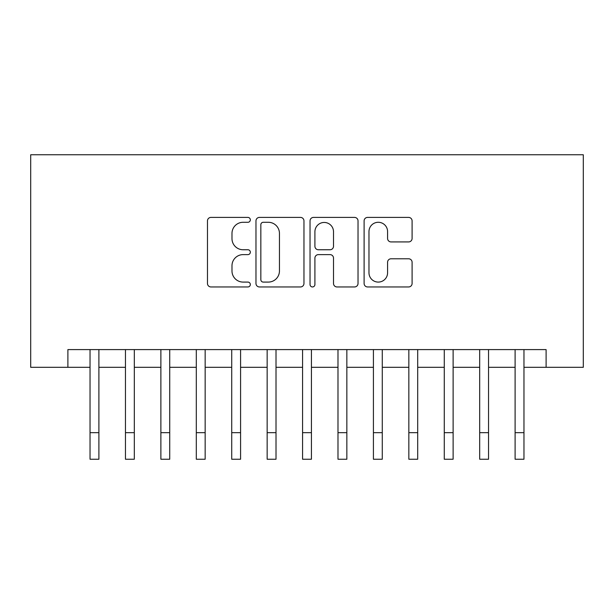 <?xml version="1.0" encoding="UTF-8"?>
<svg xmlns="http://www.w3.org/2000/svg" width="614" height="614" viewBox="0 0 614 614"><rect width="100%" height="100%" fill="white"/><g stroke="black" fill="none" stroke-linecap="round" stroke-linejoin="round"><path stroke-width="0.92" d="M250.328 219.85A2.433 2.433 0 0 0 247.887 217.41L210.947 217.41A3.477 3.477 0 0 0 207.471 220.886L207.471 283.476A3.477 3.477 0 0 0 210.947 286.953L247.887 286.953A2.433 2.433 0 0 0 250.328 284.52A2.433 2.433 0 0 0 247.887 282.087L243.113 282.087A11.129 11.129 0 0 1 231.985 270.958L231.985 265.747A11.129 11.129 0 0 1 243.113 254.618L247.887 254.618A2.433 2.433 0 0 0 250.328 252.185A2.433 2.433 0 0 0 247.887 249.752L243.113 249.752A11.129 11.129 0 0 1 231.985 238.623L231.985 233.404A11.129 11.129 0 0 1 243.113 222.283L247.887 222.283A2.433 2.433 0 0 0 250.328 219.85M408.617 241.924A3.477 3.477 0 0 0 412.094 238.447L412.094 220.886A3.477 3.477 0 0 0 408.617 217.41L367.586 217.41A3.477 3.477 0 0 0 364.11 220.886L364.11 283.476A3.477 3.477 0 0 0 367.586 286.953L408.617 286.953A3.477 3.477 0 0 0 412.094 283.476L412.094 262.262A3.477 3.477 0 0 0 408.617 258.786L391.057 258.786A3.477 3.477 0 0 0 387.58 262.262L387.58 272.785A9.302 9.302 0 0 1 378.278 282.087A9.302 9.302 0 0 1 368.976 272.785L368.976 231.578A9.302 9.302 0 0 1 378.278 222.283A9.302 9.302 0 0 1 387.58 231.578L387.58 238.447A3.477 3.477 0 0 0 391.057 241.924L408.617 241.924M67.893 367.31L67.893 349.596L546.107 349.596L546.107 367.31L583.3 367.31L583.3 154.766L30.7 154.766L30.7 367.31L90.035 367.31M303.961 220.886A3.477 3.477 0 0 0 300.484 217.41L259.453 217.41A3.477 3.477 0 0 0 255.977 220.886L255.977 283.476A3.477 3.477 0 0 0 259.453 286.953L300.484 286.953A3.477 3.477 0 0 0 303.961 283.476L303.961 220.886M313.516 217.41L354.547 217.41A3.477 3.477 0 0 1 358.023 220.886L358.023 283.476A3.477 3.477 0 0 1 354.547 286.953L336.986 286.953A3.477 3.477 0 0 1 333.509 283.476L333.509 258.095A3.477 3.477 0 0 0 330.033 254.618L318.39 254.618A3.477 3.477 0 0 0 314.913 258.095L314.913 284.52A2.433 2.433 0 0 1 312.48 286.953A2.433 2.433 0 0 1 310.039 284.52L310.039 220.886A3.477 3.477 0 0 1 313.516 217.41M98.892 367.31L125.456 367.31M134.312 367.31L160.883 367.31M169.733 367.31L196.303 367.31M205.16 367.31L231.724 367.31M240.581 367.31L267.151 367.31M276.008 367.31L302.572 367.31M311.428 367.31L337.992 367.31M346.849 367.31L373.419 367.31M382.276 367.31L408.84 367.31M417.697 367.31L444.267 367.31M453.117 367.31L479.688 367.31M488.544 367.31L515.108 367.31M523.965 367.31L546.107 367.31M263.276 222.283A2.433 2.433 0 0 0 260.843 224.716L260.843 279.654A2.433 2.433 0 0 0 263.276 282.087L268.318 282.087A11.129 11.129 0 0 0 279.447 270.958L279.447 233.404A11.129 11.129 0 0 0 268.318 222.283L263.276 222.283M333.509 231.754A9.302 9.302 0 0 0 324.215 222.452A9.302 9.302 0 0 0 314.913 231.754L314.913 246.275A3.477 3.477 0 0 0 318.39 249.752L330.033 249.752A3.477 3.477 0 0 0 333.509 246.275L333.509 231.754M90.035 432.663L98.892 432.663L98.892 459.234L90.035 459.234L90.035 349.596M98.892 432.663L98.892 349.596M125.456 432.663L134.312 432.663L134.312 459.234L125.456 459.234L125.456 349.596M134.312 432.663L134.312 349.596M160.883 432.663L169.733 432.663L169.733 459.234L160.883 459.234L160.883 349.596M169.733 432.663L169.733 349.596M196.303 432.663L205.16 432.663L205.16 459.234L196.303 459.234L196.303 349.596M205.16 432.663L205.16 349.596M231.724 432.663L240.581 432.663L240.581 459.234L231.724 459.234L231.724 349.596M240.581 432.663L240.581 349.596M267.151 432.663L276.008 432.663L276.008 459.234L267.151 459.234L267.151 349.596M276.008 432.663L276.008 349.596M302.572 432.663L311.428 432.663L311.428 459.234L302.572 459.234L302.572 349.596M311.428 432.663L311.428 349.596M337.992 432.663L346.849 432.663L346.849 459.234L337.992 459.234L337.992 349.596M346.849 432.663L346.849 349.596M373.419 432.663L382.276 432.663L382.276 459.234L373.419 459.234L373.419 349.596M382.276 432.663L382.276 349.596M408.84 432.663L417.697 432.663L417.697 459.234L408.84 459.234L408.84 349.596M417.697 432.663L417.697 349.596M444.267 432.663L453.117 432.663L453.117 459.234L444.267 459.234L444.267 349.596M453.117 432.663L453.117 349.596M479.688 432.663L488.544 432.663L488.544 459.234L479.688 459.234L479.688 349.596M488.544 432.663L488.544 349.596M515.108 432.663L523.965 432.663L523.965 459.234L515.108 459.234L515.108 349.596M523.965 432.663L523.965 349.596"/></g></svg>
